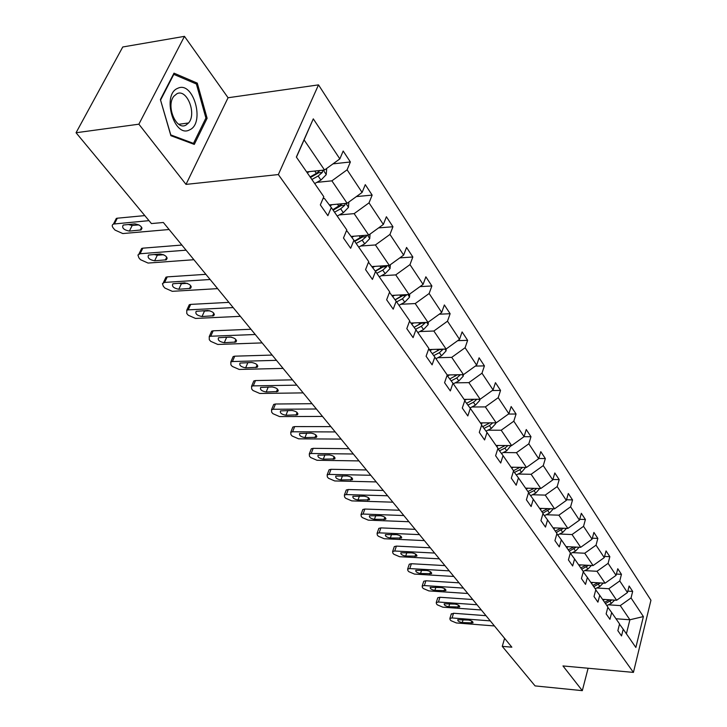 <?xml version="1.0" encoding="UTF-8"?>
<svg xmlns="http://www.w3.org/2000/svg" width="727" height="727" viewBox="0 0 727 727"><rect width="100%" height="100%" fill="white"/><g stroke="black" fill="none" stroke-linecap="round" stroke-linejoin="round"><path stroke-width="1.09" d="M184.467 36.35L138.875 124.19L186.003 184.394L228.069 97.745L184.467 36.35L122.763 46.982L76.053 132.741L151.425 223.571L163.348 222.489L511.853 647.184L502.266 646.358L535.081 685.906L582.309 690.65L588.116 668.249M228.069 97.745L318.508 84.877L650.947 600.248L633.426 672.402L278.35 174.562L318.508 84.877M138.875 124.19L76.053 132.741M306.64 171.908L324.524 170.009L304.095 139.911L313.292 118.855L339.845 158.895L343.18 151.025L350.378 161.976L332.993 163.866M324.524 170.009L339.845 158.895M329.331 204.914L347.124 203.287L331.885 180.841L347.097 169.818L350.378 161.976M347.097 169.818L362.101 192.437L365.281 184.649L372.151 195.1L356.384 196.581M351.077 236.439L368.698 235.066L354.149 213.629L369.016 202.869L372.151 195.1M369.016 202.869L383.347 224.47L386.382 216.755L392.953 226.742L378.622 227.887M371.888 266.573L389.327 265.446L375.414 244.954L389.954 234.439L392.953 226.742M389.954 234.439L403.649 255.095L406.566 247.444L412.845 256.995L399.795 257.876M391.808 295.416L409.056 294.508L395.742 274.897L409.973 264.628L412.845 256.995M409.973 264.628L423.087 284.393L425.868 276.814L431.883 285.965L419.988 286.62M410.891 323.042L427.958 322.352L415.208 303.559L429.13 293.517L431.883 285.965M429.13 293.517L441.689 312.456L444.361 304.949L450.131 313.719L439.272 314.2M429.203 349.542L446.078 349.033L433.846 331.021L447.496 321.198L450.131 313.719M447.496 321.198L459.528 339.355L462.099 331.921L467.625 340.336L457.71 340.663M447.205 374.959L463.462 374.641L451.721 357.357L465.098 347.742L467.625 340.336M465.098 347.742L476.648 365.154L479.111 357.802L484.418 365.881L475.349 366.09M464.108 399.387L480.156 399.223L468.888 382.629L481.983 373.205L484.418 365.881M481.983 373.205L493.079 389.936L495.451 382.666L500.549 390.417L492.261 390.535M480.365 422.86L496.196 422.85L485.363 406.902L498.213 397.678L500.549 390.417M498.213 397.678L508.882 413.754L511.154 406.547L516.061 414.017L508.473 414.045M496.005 445.451L511.626 445.578L501.203 430.23L513.807 421.197L516.061 414.017M513.807 421.197L524.067 436.663L526.257 429.53L530.983 436.709L524.04 436.682M511.054 467.197L526.475 467.452L516.443 452.676L528.82 443.815L530.983 436.709M528.82 443.815L538.689 458.71L540.797 451.649L545.35 458.564L538.762 458.483M525.557 488.144L540.779 488.517L531.119 474.286L543.26 465.598L545.35 458.564M543.26 465.598L552.774 479.938L554.81 472.959L559.19 479.62L552.902 479.493M539.543 508.346L554.565 508.827L545.25 495.105L557.182 486.581L559.19 479.62M557.182 486.581L566.342 500.403L568.305 493.497L572.531 499.922L566.533 499.749M553.029 527.829L567.86 528.411L558.881 515.179L570.595 506.81L572.531 499.922M570.595 506.81L579.437 520.15L581.327 513.307L585.408 519.514L579.673 519.305M566.051 546.631L580.7 547.313L572.031 534.545L583.536 526.33L585.408 519.514M583.536 526.33L592.069 539.198L593.904 532.428L597.839 538.416L592.351 538.189M578.619 564.797L593.087 565.57L584.717 553.229L596.031 545.168L597.839 538.416M596.031 545.168L604.273 557.6L606.045 550.902L609.844 556.682L604.582 556.428M590.778 582.354L605.064 583.199L596.976 571.286L608.099 563.361L609.844 556.682M608.099 563.361L616.06 575.375L617.777 568.741L621.449 574.339L616.405 574.057M602.529 599.33L616.641 600.257L608.817 588.734L619.758 580.946L621.449 574.339M619.758 580.946L627.465 592.56L629.119 585.998L632.672 591.414L627.828 591.115M615.978 618.759L629.891 619.767L620.276 605.6L631.036 597.948L632.672 591.414M631.036 597.948L643.395 616.578L635.852 647.466L623.212 629.209L621.53 635.934L617.859 630.673L619.558 623.93L611.671 612.543L609.935 619.331L606.136 613.888L607.89 607.072L599.73 595.295L597.93 602.156L594.004 596.531L595.822 589.633L587.371 577.438L585.517 584.381L581.436 578.556L583.318 571.586L574.575 558.945L572.649 565.969L568.423 559.926L570.377 552.883L561.308 539.788L559.308 546.886L554.928 540.615L556.955 533.491L547.549 519.914L545.477 527.084L540.933 520.587L543.033 513.38L533.273 499.285L531.119 506.537L526.403 499.794L528.584 492.506L518.442 477.866L516.206 485.2L511.308 478.184L513.571 470.823L503.039 455.611L500.712 463.026L495.614 455.729L497.968 448.286L487.008 432.456L484.591 439.953L479.293 432.365L481.737 424.841L470.324 408.365L467.815 415.944L462.29 408.038L464.835 400.432L452.948 383.256L450.331 390.926L444.57 382.684L447.223 374.996L434.837 357.093L432.102 364.836L426.095 356.239L428.866 348.46L415.926 329.776L413.081 337.61L406.802 328.631L409.692 320.771L396.179 301.26L393.207 309.166L386.646 299.778L389.663 291.845L375.532 271.435L372.424 279.422L365.563 269.608L368.716 261.584L353.931 240.219L350.668 248.298L343.48 238.011L346.788 229.905L331.294 207.522L327.877 215.674L320.334 204.887L323.806 196.708L296.352 157.059L313.292 118.855M331.294 207.522L324.433 198.435L323.024 198.562M316.808 182.377L331.885 180.841M347.124 203.287L362.101 192.437M353.931 240.219L347.033 231.059L346.297 231.113M339.273 214.928L354.149 213.629M368.698 235.066L383.347 224.47M375.532 271.435L368.471 262.22M360.746 246.026L375.414 244.954M389.327 265.446L403.649 255.095M389.481 292.318L396.179 301.26M381.275 275.778L395.742 274.897M409.056 294.508L423.087 284.393M409.528 321.225L415.926 329.776M400.931 304.259L415.208 303.559M427.958 322.352L441.689 312.456M428.712 348.887L434.837 357.093M419.77 331.548L433.846 331.021M446.078 349.033L459.528 339.355M447.087 375.396L452.948 383.256M437.836 357.729L451.721 357.357M463.462 374.641L476.648 365.154M464.707 400.813L470.324 408.365M455.184 382.856L468.888 382.629M480.156 399.223L493.079 389.936M481.619 425.204L487.008 432.456M471.841 406.993L485.363 406.902M496.196 422.85L508.882 413.754M497.859 448.632L503.039 455.611M487.862 430.202L501.203 430.23M511.626 445.578L524.067 436.663M513.471 471.16L518.442 477.866M503.275 452.539L516.443 452.676M526.475 467.452L538.689 458.71M528.484 492.824L533.273 499.285M518.124 474.04L531.119 474.286M540.779 488.517L552.774 479.938M542.942 513.689L547.549 519.914M532.428 494.76L545.25 495.105M554.565 508.827L566.342 500.403M556.873 533.782L561.308 539.788M546.213 514.743L558.881 515.179M567.86 528.411L579.437 520.15M570.295 553.156L574.575 558.945M559.517 534.018L572.031 534.545M580.7 547.313L592.069 539.198M583.254 571.849L587.371 577.438M572.367 552.629L584.717 553.229M593.087 565.57L604.273 557.6M595.749 589.888L599.73 595.295M584.781 570.613L596.976 571.286M605.064 583.199L616.06 575.375M607.827 607.318L611.671 612.543M596.776 587.998L608.817 588.734M616.641 600.257L627.465 592.56M619.495 624.166L623.212 629.209M186.003 184.394L278.35 174.562M633.426 672.402L562.971 665.941L582.309 690.65M504.602 638.351L502.266 646.358M304.095 139.911L296.434 157.177M608.381 604.8L620.276 605.6M626.392 633.808L629.891 619.767L643.395 616.578M194.291 144.409L207.113 118.265L197.29 83.132L173.998 73.154L160.394 99.563L170.881 135.695L194.291 144.409M205.714 118.446L207.113 118.265M195.109 83.46L197.29 83.132M494.415 625.947L456.347 622.948L450.949 620.667L450.095 619.677L449.886 618.404L452.067 617.95L490.271 620.885M485.99 615.678L453.539 613.252L452.067 617.95M462.245 622.576C459.1 621.976 457.601 621.031 457.756 619.74L468.479 620.058C471.632 620.658 473.132 621.603 472.986 622.894L462.245 622.576L463.154 619.649M451.185 614.26L453.539 613.252M604.7 599.475L603.146 600.22M614.633 600.129L611.398 603.346L606.836 605.546M609.608 599.793L604.555 602.256M605.437 603.528L611.952 599.948M481.319 609.98L442.843 607.181L437.345 604.855L436.464 603.828L436.255 602.483L438.417 602.02L477.03 604.755M472.741 599.53L439.935 597.267L438.417 602.02M448.786 606.745C445.551 606.127 444.033 605.155 444.215 603.81L455.02 604.082C458.255 604.691 459.782 605.664 459.609 607.018L448.786 606.745L449.74 603.701M437.59 598.33L437.781 597.739L439.935 597.267M467.788 593.496L428.894 590.906L423.305 588.525L422.387 587.461L422.187 586.035L424.332 585.571L463.363 588.088M459.055 582.845L425.895 580.773L424.332 585.571M434.882 590.397C431.565 589.77 430.02 588.752 430.239 587.361L441.125 587.57C444.451 588.198 446.005 589.206 445.787 590.615L434.882 590.397L435.9 587.234M423.541 581.882L423.759 581.246L425.895 580.773M592.978 582.491L591.396 583.254M603.201 583.09L599.848 586.507L595.204 588.752M598.067 582.79L592.85 585.344M593.768 586.671L600.466 582.927M580.846 564.915L579.246 565.697M591.378 565.479L587.898 569.096L583.181 571.386M586.144 565.197L580.746 567.869M581.691 569.232L588.597 565.324M189.62 129.842C205.396 123.381 193.418 80.479 177.779 88.285C161.349 94.465 174.198 138.684 189.62 129.842M185.894 125.144L188.566 122.972C196.935 113.857 186.966 88.43 176.915 93.719L173.917 96.191C165.674 105.788 176.188 130.824 185.894 125.144M160.64 99.935L173.808 74.363L196.381 84.005L205.914 118.047L193.482 143.383L170.79 134.922L160.513 99.953M173.344 74.436L173.808 74.363M192.028 143.564L193.482 143.383M453.812 576.456L414.49 574.085L408.801 571.667L407.856 570.559L407.647 569.05L409.774 568.578L449.222 570.868M444.906 565.606L411.391 563.725L409.774 568.578M420.524 573.512C417.116 572.867 415.544 571.813 415.799 570.359L426.767 570.513C430.184 571.158 431.765 572.204 431.511 573.667L420.524 573.512L421.605 570.213M409.037 564.897L409.274 564.207L411.391 563.725M568.296 546.74L566.669 547.531M579.146 547.24L575.539 551.084L570.559 553.52M573.803 546.995L568.223 549.785M569.205 551.193L576.311 547.104M439.353 558.836L399.605 556.709L393.807 554.228L392.834 553.093L392.625 551.484L394.725 551.011L434.61 553.056M430.284 547.785L396.397 546.113L394.725 551.011M405.684 556.055C402.176 555.392 400.577 554.301 400.877 552.784L411.927 552.883C415.435 553.538 417.044 554.628 416.753 556.155L405.684 556.055L406.838 552.62M394.043 547.34L394.307 546.595L396.397 546.113M555.31 527.911L553.656 528.729M566.478 528.356L562.734 532.437L557.709 534.918M561.026 528.138L555.264 531.055M556.282 532.518L563.598 528.238M424.386 540.606L384.21 538.734L378.304 536.208L377.295 535.027L377.095 533.318L379.158 532.846L419.488 534.627M415.144 529.338L380.893 527.893L379.158 532.846M390.326 537.998C386.728 537.326 385.092 536.19 385.437 534.609L396.569 534.645C400.177 535.317 401.822 536.453 401.477 538.044L390.326 537.998L391.562 534.418M378.54 529.192L378.831 528.375L380.893 527.893M541.851 508.418L540.17 509.254M553.365 508.782L549.485 513.117L544.396 515.643M547.794 508.609L541.842 511.663M542.887 513.18L550.43 508.691M408.901 521.732L368.28 520.141L362.264 517.56L361.219 516.343L361.028 514.507L363.055 514.044L403.821 515.543M399.477 510.245L364.854 509.045L363.055 514.044M374.441 519.323C370.734 518.624 369.071 517.442 369.47 515.788L380.675 515.761C384.392 516.461 386.064 517.633 385.673 519.296L374.441 519.323L375.768 515.579M362.5 510.409L362.818 509.518L364.854 509.045M527.902 488.199L526.194 489.053M539.734 488.489L535.744 493.106L530.601 495.678M534.091 488.353L527.92 491.552M528.793 493.233L534.036 490.616L536.79 488.417M392.862 502.184L351.786 500.885L345.661 498.249L344.571 496.986L344.389 495.042L346.379 494.578L387.6 495.769M383.247 490.461L348.233 489.525L346.379 494.578M358.002 499.976C354.167 499.258 352.486 498.031 352.94 496.305L364.218 496.214C368.053 496.923 369.743 498.149 369.298 499.885L358.002 499.976L359.42 496.068M345.898 490.952L346.252 489.998L348.233 489.525M513.426 467.234L511.69 468.106M525.585 467.434L521.495 472.341L516.288 474.958M519.878 467.343L513.48 470.705M514.416 472.432L519.732 469.76L522.64 467.388M376.232 481.919L334.711 480.947L328.459 478.248L327.332 476.939L327.159 474.858L329.104 474.404L370.779 475.267M366.417 469.96L331.03 469.297L329.104 474.404M340.963 479.938C337.01 479.193 335.292 477.921 335.81 476.112L347.152 475.949C351.114 476.685 352.84 477.966 352.322 479.775L340.963 479.938L342.481 475.849M328.686 470.805L329.086 469.769L331.03 469.297M498.404 445.469L496.641 446.369M510.899 445.569L506.71 450.795L501.448 453.466M505.129 445.524L498.268 449.177M499.494 450.84L504.874 448.114L507.955 445.551M358.993 460.909L316.999 460.273L310.629 457.519L309.457 456.156L309.293 453.939L311.192 453.494L353.322 454.002M348.969 448.695L313.183 448.341L311.192 453.494M323.297 459.164C319.217 458.392 317.472 457.065 318.053 455.175L329.467 454.938C333.557 455.702 335.311 457.029 334.729 458.928L323.297 459.164L324.933 454.875M310.856 449.922L311.292 448.795L313.183 448.341M482.801 422.86L481.001 423.777M495.65 422.85L495.596 423.777L491.361 428.421L486.027 431.138M489.807 422.86L482.719 426.685M484 428.412L489.444 425.631L492.715 422.85M341.09 439.09L298.633 438.835L292.127 436.009L290.918 434.601L290.773 432.229L292.608 431.793L335.211 431.929M330.858 426.622L294.671 426.585L292.608 431.793M304.967 437.618C300.751 436.818 298.979 435.428 299.633 433.456L311.111 433.128C315.336 433.928 317.117 435.319 316.463 437.3L304.967 437.618L306.73 433.119M292.354 428.258L292.845 427.031L294.671 426.585M466.58 399.359L464.744 400.304M479.811 399.223L479.729 400.45L475.403 405.166L470.015 407.938M473.895 399.287L466.57 403.312M467.906 405.103L473.413 402.267L476.876 399.259M322.497 416.435L279.577 416.58L272.934 413.69L271.68 412.227L271.544 409.692L273.307 409.274L316.39 408.992M312.037 403.694L275.46 404.012L273.307 409.274M285.947 415.244C281.585 414.408 279.777 412.963 280.522 410.891L292.045 410.491C296.425 411.318 298.243 412.772 297.497 414.844L285.947 415.244L287.856 410.519M273.152 405.766L273.697 404.439L275.46 404.012M449.704 374.905L447.559 376.023M463.335 374.641L463.226 376.186L458.801 380.975L453.33 383.811M457.347 374.759L449.768 378.994M451.158 380.857L456.738 377.958L460.327 374.814L457.201 374.878M303.177 392.889L259.775 393.471L252.987 390.508L251.687 388.99L251.578 386.273L253.269 385.873L296.825 385.146M292.481 379.857L255.504 380.557L253.269 385.873M266.182 392.007C261.665 391.135 259.83 389.617 260.666 387.455L272.234 386.964C276.769 387.827 278.623 389.345 277.787 391.517L266.182 392.007L268.245 387.028M253.205 382.411L253.814 380.966L255.504 380.557M432.129 349.451L429.975 350.587M446.196 348.951L446.06 350.932L441.525 355.794L435.955 358.711M440.117 349.214L432.283 353.667M433.728 355.612L439.372 352.659L443.225 349.124M283.076 368.398L239.192 369.443L232.267 366.408L230.904 364.827L230.822 361.928L232.431 361.546L276.469 360.338M272.143 355.067L234.748 356.175L232.431 361.546M245.644 367.844C240.964 366.926 239.083 365.345 240.019 363.082L251.642 362.491C256.34 363.4 258.221 364.99 257.285 367.262L245.644 367.844L247.88 362.591M232.476 358.12L233.149 356.566L234.748 356.175M413.817 322.924L411.655 324.069M428.348 322.07L428.167 324.624L423.523 329.567L417.852 332.566M422.178 322.588L414.063 327.286L421.542 323.17L425.031 323.033L425.304 322.461M415.58 329.313L421.278 326.296L425.031 323.033M262.156 342.899L217.791 344.453L210.703 341.336L209.285 339.691L209.24 336.583L210.748 336.228L255.268 334.502M250.96 329.258L213.156 330.812L210.748 336.228M224.27 342.708C219.409 341.745 217.5 340.082 218.545 337.719L230.195 337.028C235.075 337.982 236.993 339.645 235.948 342.026L224.27 342.708L226.651 337.283L225.534 337.201M231.331 337.101L226.651 337.283M210.903 332.857L211.657 331.176L213.156 330.812M394.725 295.262L392.562 296.416M409.746 294.017L409.51 297.189L404.757 302.223L398.978 305.304M403.485 294.808L395.07 299.778M396.624 301.896L402.422 298.815L406.593 294.644M406.257 295.48L402.713 295.662L395.152 299.878M240.355 316.336L195.499 318.435L188.257 315.236L186.784 313.528L186.766 310.202L188.166 309.875L233.176 307.585M228.896 302.368L190.683 304.395L188.166 309.875M202.015 316.527C196.972 315.518 195.027 313.773 196.19 311.301L207.867 310.502C212.929 311.501 214.883 313.255 213.72 315.745L202.015 316.527L204.487 311.056L202.433 310.774M209.949 310.783L204.487 311.056M188.447 306.549L189.284 304.731L190.683 304.395M374.796 266.382L372.624 267.554M390.335 264.719L390.054 268.563L385.174 273.679L379.285 276.851M383.974 265.791L375.25 271.053M376.831 273.297L382.729 270.126L386.655 266.727L387.037 265.591M386.655 266.727L383.065 266.954L375.405 271.262M217.627 288.628L172.281 291.327L164.865 288.037L163.33 286.256L162.439 283.63L164.629 282.403L210.13 279.504M205.886 274.324L167.255 276.878L164.629 282.403M178.815 289.255C173.58 288.183 171.599 286.356 172.89 283.766L184.585 282.848C189.847 283.912 191.837 285.747 190.547 288.355L178.815 289.255L181.405 283.73L178.633 283.221M187.375 283.348L181.405 283.73M165.038 279.132L165.974 277.178L167.255 276.878M353.967 236.211L351.804 237.393M370.061 234.076L369.716 238.665L364.718 243.872L358.711 247.135M363.6 235.466L354.512 241.073M356.148 243.427L362.164 240.146L366.181 236.684L366.572 235.23M366.181 236.684L362.546 236.966L354.74 241.391M193.9 259.721L148.072 263.065L140.475 259.675L138.875 257.821L137.93 254.986L140.084 253.741L186.076 250.188M181.868 245.054L142.819 248.171L140.084 253.741M154.624 260.802C149.18 259.675 147.163 257.749 148.59 255.032L160.294 253.996C165.774 255.122 167.792 257.049 166.356 259.784L154.624 260.802L157.323 255.222L153.933 254.477M163.711 254.741L157.323 255.222M140.638 250.542L141.665 248.434L142.819 248.171M332.184 204.66L330.031 205.841M348.878 202.015L348.46 207.404L343.326 212.702L337.201 216.064M342.308 203.733L332.812 209.721M334.52 212.184L340.654 208.813L344.771 205.268L345.134 203.469M344.771 205.268L341.081 205.605L333.12 210.167M169.118 229.514L122.79 233.558L115.011 230.077L113.339 228.133C111.831 226.206 111.867 224.852 113.448 224.052L149.008 220.644M144.818 215.601L117.32 218.2L114.457 223.825M129.37 231.104C123.699 229.905 121.645 227.878 123.226 225.043L134.931 223.861C140.629 225.061 142.692 227.088 141.102 229.95L129.37 231.104L132.187 225.47L128.234 224.47M138.921 224.861L132.187 225.47M115.157 220.69L116.302 218.427L117.32 218.2M309.384 171.617L307.257 172.799M326.714 168.419L326.214 174.689L320.943 180.078L314.691 183.549M320.034 170.481L316.372 173.417L310.093 176.906M311.883 179.478L318.144 176.007L322.361 172.39L322.652 170.209M322.361 172.39L318.626 172.79L310.493 177.479M471.187 623.275L471.841 621.122M611.398 603.346L610.017 601.329M457.819 607.399L458.51 605.191M444.015 591.006L444.733 588.743M599.848 586.507L598.412 584.417M587.898 569.096L586.416 566.933M429.757 574.066L430.511 571.749M573.03 547.431L572.694 546.94M575.539 551.084L574.003 548.849M415.008 556.546L415.799 554.192M560.144 528.647L559.754 528.093M562.734 532.437L561.144 530.119M399.759 538.434L400.586 536.026M546.795 509.2L546.359 508.564M549.485 513.117L547.84 510.717M383.983 519.687L384.847 517.224M532.955 489.035L532.464 488.317M535.744 493.106L534.036 490.616M367.635 500.276L368.544 497.759M518.605 468.124L518.051 467.307M521.495 472.341L519.732 469.76M350.705 480.165L351.65 477.594M510.872 446.087L510.518 445.569M503.711 446.414L503.084 445.506M506.71 450.795L504.874 448.114M333.148 459.31L334.138 456.692M495.605 423.641L495.069 422.85M488.235 423.868L487.544 422.86M491.361 428.421L489.444 425.631M314.927 437.672L315.963 435.01M479.738 400.304L479.011 399.232M472.15 400.432L471.387 399.314M475.403 405.166L473.413 402.267M296.016 415.208L297.098 412.5M463.244 376.041L462.308 374.659M455.42 376.05L454.575 374.814M458.801 380.975L456.738 377.958M276.369 391.862L277.496 389.109M446.069 350.777L444.906 349.069M438.008 350.668L437.072 349.305M441.525 355.794L439.372 352.659M439.717 349.551L443.043 349.451M255.931 367.589L257.113 364.8M428.176 324.469L426.767 322.397M419.861 324.224L418.825 322.724M423.523 329.567L421.278 326.296M234.667 342.335L235.893 339.518M409.528 297.034L407.856 294.571M400.931 296.643L399.805 294.998M404.757 302.223L402.422 298.815M212.529 316.027L213.802 313.183M390.063 268.408L388.1 265.528M381.184 267.863L379.939 266.055M385.174 273.679L382.729 270.126M189.447 288.619L190.774 285.747M369.734 238.501L367.462 235.166M360.547 237.793L359.183 235.812M364.718 243.872L362.164 240.146M165.365 260.012L166.747 257.14M348.478 207.24L345.87 203.406M338.964 206.341L337.473 204.169M343.326 212.702L340.654 208.813M140.22 230.15L141.647 227.269M326.232 174.525L323.251 170.145M316.372 173.417L314.746 171.045M320.943 180.078L318.144 176.007M451.358 613.706L449.886 618.404M437.781 597.739L436.255 602.483M459.609 607.018L459.755 606.545M423.759 581.246L422.187 586.035M445.787 590.615L445.951 590.106M178.769 124.281L188.566 122.972M409.274 564.207L407.647 569.05M431.511 573.667L431.693 573.121M394.307 546.595L392.625 551.484M416.753 556.155L416.944 555.555M378.831 528.375L377.095 533.318M401.477 538.044L401.695 537.389M362.818 509.518L361.028 514.507M385.673 519.296L385.919 518.587M346.252 489.998L344.389 495.042M369.298 499.885L369.57 499.122M329.086 469.769L327.159 474.858M352.322 479.775L352.631 478.948M311.292 448.795L309.293 453.939M334.729 458.928L335.065 458.019M292.845 427.031L290.773 432.229M316.463 437.3L316.845 436.318M273.697 404.439L271.544 409.692M297.497 414.844L297.925 413.772M253.814 380.966L251.578 386.273M277.787 391.517L278.259 390.354M233.149 356.566L230.822 361.928M257.285 367.262L257.812 366.008M211.657 331.176L209.24 336.583M235.948 342.026L236.539 340.663M189.284 304.731L186.766 310.202M213.72 315.745L214.383 314.273M165.974 277.178L163.348 282.694M190.547 288.355L191.283 286.765M141.665 248.434L138.93 254.005M166.356 259.784L167.183 258.067M116.302 218.427L113.448 224.052M141.102 229.95L142.019 228.105"/></g></svg>
